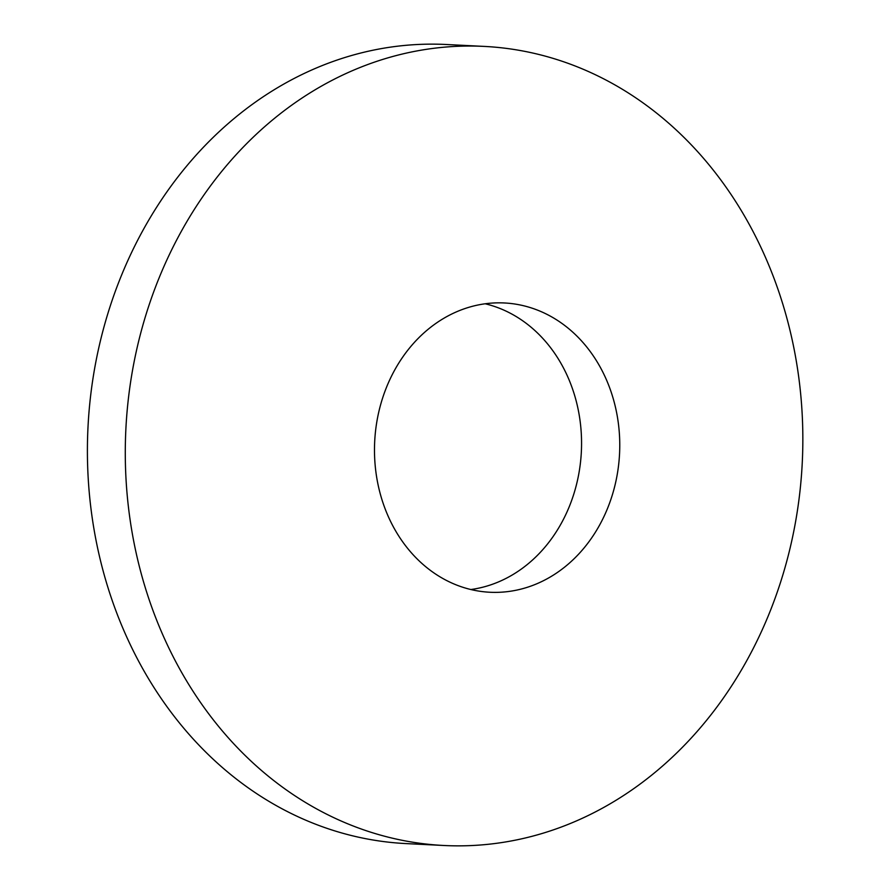 <?xml version="1.0" encoding="UTF-8"?>
<svg xmlns="http://www.w3.org/2000/svg" width="890" height="890" viewBox="0 0 890 890"><rect width="100%" height="100%" fill="white"/><g stroke="black" fill="none" stroke-linecap="round" stroke-linejoin="round"><path stroke-width="1.33" d="M470.855 589.525A144.825 122.586 92.9 0 0 581.348 451.831A144.825 122.586 92.9 0 0 485.184 303.779M798.964 378.895A400.055 338.612 -87.1 0 1 444.043 845.5A400.055 338.612 -87.1 0 1 125.879 428.991A400.055 338.612 -87.1 0 1 484.104 46.402A400.055 338.612 -87.1 0 1 798.964 378.895M478.586 304.881A144.825 122.586 -87.1 0 1 504.374 302.967A144.825 122.586 -87.1 0 1 619.551 453.744A144.825 122.586 -87.1 0 1 489.867 592.25A144.825 122.586 -87.1 0 1 374.612 456.726A144.825 122.586 -87.1 0 1 478.586 304.881M444.043 845.5L406.163 843.598A400.055 338.612 -87.1 0 1 87.999 427.1A400.055 338.612 -87.1 0 1 446.224 44.5L484.104 46.402"/></g></svg>
